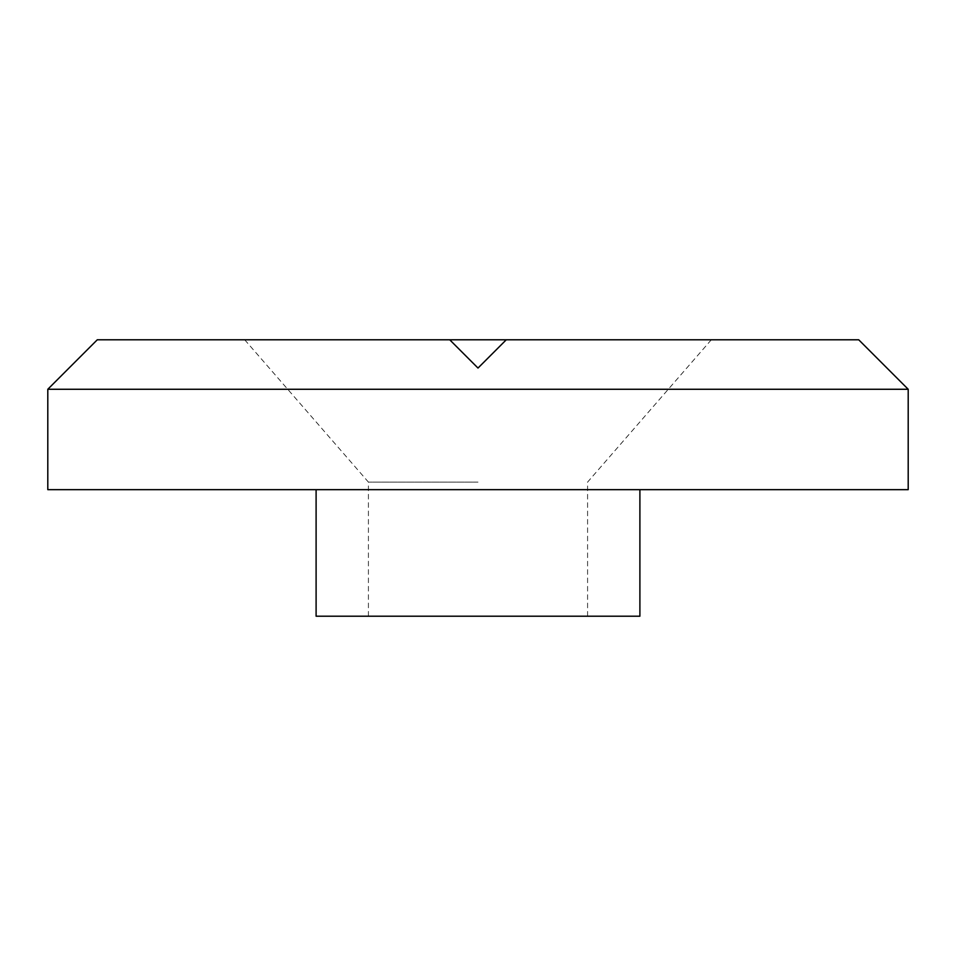 <?xml version="1.0" encoding="UTF-8"?>
<svg xmlns="http://www.w3.org/2000/svg" width="956" height="956" viewBox="0 0 956 956"><rect width="100%" height="100%" fill="white"/><g stroke="black" fill="none" stroke-linecap="round" stroke-linejoin="round"><path stroke-width="0.72" stroke-dasharray="4.78 3.58" d="M47.8 389.271L908.2 389.271M908.2 489.663L47.8 489.663M478 616.214L368.419 616.214L478 616.214M478 482.111L368.419 482.111L478 482.111M858.715 339.786L97.285 339.786M449.726 339.786L244.7 339.786L449.726 339.786M506.274 339.786L711.3 339.786L506.274 339.786M639.899 616.214L316.101 616.214L316.101 489.663L639.899 489.663L639.899 616.214M639.899 489.663L316.101 489.663M244.7 339.786L368.419 482.111L368.419 616.214M587.582 616.214L587.582 482.111L711.3 339.786"/><path stroke-width="1.43" d="M908.2 389.271L47.8 389.271L47.8 489.663L908.2 489.663L908.2 389.271L858.715 339.786L506.274 339.786L478 368.06L506.274 339.786L449.726 339.786L478 368.06L449.726 339.786L97.285 339.786L47.8 389.271M316.101 489.663L316.101 616.214L639.899 616.214L639.899 489.663"/></g></svg>
